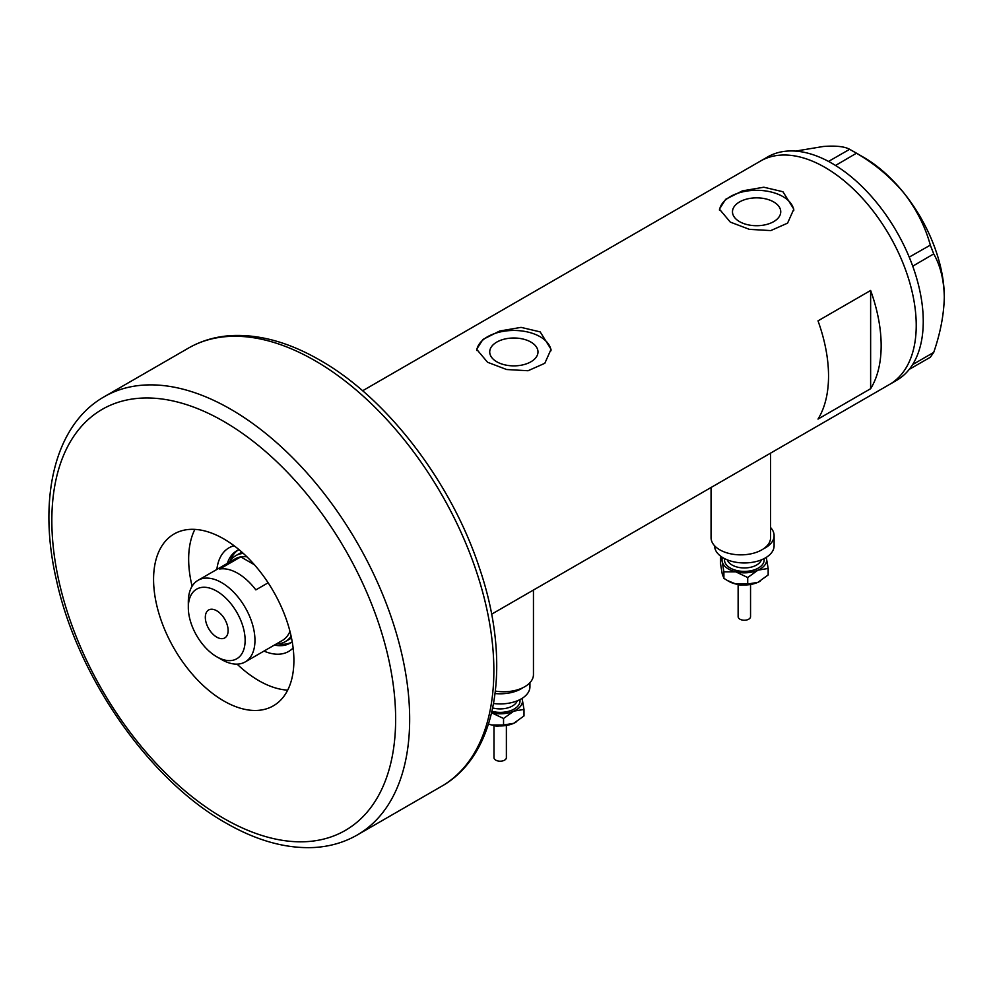 <?xml version="1.0" encoding="UTF-8"?>
<svg xmlns="http://www.w3.org/2000/svg" width="994" height="994" viewBox="0 0 994 994"><rect width="100%" height="100%" fill="white"/><g stroke="black" fill="none" stroke-linecap="round" stroke-linejoin="round"><path stroke-width="1.49" d="M770.599 453.115L770.599 537.667A29.77 17.184 180 0 1 752.222 553.546A29.77 17.184 180 0 1 719.78 549.819A29.77 17.184 180 0 1 711.058 537.667L711.058 487.482M533.455 590.026L533.455 674.591A29.77 17.184 180 0 1 495.422 691.091M530.92 342.085A24.142 13.941 -0 0 0 504.617 339.066A24.142 13.941 -0 0 0 489.719 351.938A24.142 13.941 -0 0 0 496.789 361.791A24.142 13.941 -0 0 0 523.092 364.81A24.142 13.941 -0 0 0 537.99 351.938A24.142 13.941 -0 0 0 530.92 342.085M773.68 201.931A24.142 13.941 -0 0 0 747.376 198.912A24.142 13.941 -0 0 0 732.479 211.784A24.142 13.941 -0 0 0 739.548 221.637A24.142 13.941 -0 0 0 765.852 224.656A24.142 13.941 -0 0 0 780.75 211.784A24.142 13.941 -0 0 0 773.68 201.931M782.924 191.73L763.827 187.22L742.419 190.873L725.67 199.297L719.407 209.138L730.304 222.109L749.389 229.353L770.81 230.583L787.571 223.141L793.821 209.138L782.924 191.73M793.771 210.579A37.213 21.483 -0 0 0 782.924 196.588A37.213 21.483 -0 0 0 743.574 191.668A37.213 21.483 -0 0 0 719.494 210.306M540.164 331.884L521.067 327.374L499.659 331.027L482.91 339.451L476.648 349.292L487.545 362.263L506.629 369.519L528.05 370.737L544.811 363.295L551.061 349.292L540.164 331.884M551.011 350.745A37.213 21.483 -0 0 0 540.164 336.755A37.213 21.483 -0 0 0 500.814 331.822A37.213 21.483 -0 0 0 476.735 350.46M818.012 320.851A128.996 74.475 60 0 1 818.012 419.083L870.632 388.704A128.996 74.475 -120 0 0 870.632 290.472L818.012 320.851M825.02 167.427A128.996 74.475 60 0 1 909.286 281.091A128.996 74.475 60 0 1 889.518 384.454A128.996 74.475 -120 0 0 916.232 325.411A128.996 74.475 -120 0 0 859.934 195.594A128.996 74.475 -120 0 0 760.534 161.04A128.996 74.475 60 0 1 825.02 167.427M870.632 388.704L870.632 290.472M491.595 614.205L896.538 380.404A128.996 74.475 -120 0 0 909.224 369.383A128.996 74.475 -120 0 0 910.479 367.743L911.573 366.177A128.996 74.475 -120 0 0 912.728 364.4A128.996 74.475 -120 0 0 923.252 321.36A128.996 74.475 -120 0 0 912.728 266.168A128.996 74.475 -120 0 0 911.573 263.062L910.479 260.229A128.996 74.475 -120 0 0 909.224 257.123L930.322 245.133L933.714 253.905C940.411 265.647 943.94 280.022 944.3 297.057C943.927 314.564 940.411 333.015 933.714 352.41L930.322 357.256L909.224 369.383M909.324 369.37L910.479 367.743M933.714 253.905L912.728 266.168M912.728 266.032L911.573 263.062M856.43 153.225L835.544 165.476A128.996 74.475 -120 0 0 833.146 164.022L830.947 162.755A128.996 74.475 -120 0 0 828.536 161.426L849.634 149.299L856.43 153.225C874.658 163.762 890.5 177.044 903.956 193.072C916.493 209.312 925.277 226.657 930.322 245.133M835.445 165.352L833.146 164.022M911.573 366.177L912.728 364.537L933.714 352.41M910.479 260.229L909.324 257.26M830.947 162.755L828.636 161.426M795.548 151.1L823.268 146.491C835.805 145.546 844.589 146.478 849.634 149.299M853.101 151.225L863.612 157.3A114.111 65.877 60 0 1 903.956 193.072A114.111 65.877 60 0 1 944.3 297.057M909.224 257.123A128.996 74.475 -120 0 0 835.544 165.476M828.536 161.426A128.996 74.475 -120 0 0 767.542 156.99L362.599 390.779M216.866 569.438A59.777 34.517 60 0 1 234.124 545.768M239.069 549.682A53.328 30.789 -120 0 0 236.709 550.825A53.328 30.789 -120 0 0 227.34 563.399M241.927 552.142A49.613 28.64 -120 0 0 241.033 552.627L235.764 555.671A49.613 28.64 60 0 1 243.319 553.397M237.976 550.167A53.328 30.789 -120 0 0 230.161 560.889M237.094 664.129A99.226 57.292 -120 0 0 258.825 680.654A99.226 57.292 -120 0 0 287.688 690.147M194.874 529.392A99.226 57.292 -120 0 0 192.103 586.224M293.131 647.964A59.777 34.517 60 0 1 263.994 651.082M274.468 645.031A53.328 30.789 -120 0 0 290.049 643.193A53.328 30.789 -120 0 0 292.211 641.726M278.059 643.839A53.328 30.789 -120 0 0 291.242 642.435M291.118 636.197A49.613 28.64 60 0 1 285.377 641.602L290.646 638.558A49.613 28.64 -120 0 0 291.503 638.024M216.729 656.761A40.182 23.197 -120 0 0 245.133 640.36A40.182 23.197 -120 0 0 216.729 591.132A40.182 23.197 -120 0 0 188.313 607.545A40.182 23.197 -120 0 0 216.717 656.761A40.182 23.197 -120 0 0 216.729 656.761L221.637 659.594A47.128 27.211 60 0 0 245.195 661.929L282.383 640.459A47.128 27.211 -120 0 0 289.95 631.339M188.313 607.545L188.313 601.867A47.128 27.211 60 0 1 198.067 580.297A47.128 27.211 60 0 1 221.637 582.633A47.128 27.211 60 0 1 252.426 624.157A47.128 27.211 60 0 1 245.195 661.929M216.729 610.788A16.128 9.306 -120 0 0 208.665 609.981A16.128 9.306 -120 0 0 206.193 622.903A16.128 9.306 -120 0 0 216.729 637.117A16.128 9.306 -120 0 0 224.781 637.912A16.128 9.306 -120 0 0 227.253 624.99A16.128 9.306 -120 0 0 216.729 610.788M254.452 564.778L240.759 556.876L219.699 569.028A47.128 27.211 -120 0 1 237.777 573.314A47.128 27.211 -120 0 1 255.843 589.889L268.132 582.795M285.377 641.602A49.613 28.64 60 0 1 276.394 643.926M246.934 556.826A47.128 27.211 -120 0 0 240.759 556.876A47.128 27.211 -120 0 0 235.255 558.827L198.067 580.297M229.266 562.281A49.613 28.64 60 0 1 235.764 555.671M223.737 538.885A99.226 57.292 -120 0 0 174.124 533.964A99.226 57.292 -120 0 0 158.916 613.472A99.226 57.292 -120 0 0 223.737 700.919A99.226 57.292 -120 0 0 273.35 705.827A99.226 57.292 -120 0 0 288.558 626.319A99.226 57.292 -120 0 0 223.737 538.885M750.545 584.484L750.545 616.665A6.2 3.578 180 0 1 741.971 619.97A6.2 3.578 180 0 1 738.132 616.665L738.132 584.484M770.599 527.553A29.77 17.184 180 0 1 774.102 535.642L774.102 545.768A29.77 17.184 180 0 1 732.963 561.647A29.77 17.184 180 0 1 714.574 545.768L714.574 545.768M774.102 535.642A29.77 17.184 180 0 1 763.566 548.763M766.225 557.423A22.328 12.885 180 0 1 766.473 558.268A22.328 12.885 180 0 1 757.937 570.171L768.163 568.456L766.262 557.398M721.11 556.516L720.513 557.075L722.203 561.635L723.893 571.836L735.808 571.861A22.328 12.885 180 0 1 722.203 561.635A22.328 12.885 180 0 1 722.452 557.423M735.808 571.861A22.328 12.885 -0 0 0 757.937 570.171L747.712 577.526L735.808 571.861M760.199 581.167A22.328 12.885 180 0 1 760.124 581.217A22.328 12.885 180 0 1 757.937 582.322A22.328 12.885 180 0 1 735.808 584.012A22.328 12.885 180 0 1 728.552 581.217L723.893 578.346L722.203 573.786L720.513 563.598L720.513 557.075M768.163 568.456L768.163 574.967L757.937 582.322L747.712 584.037L735.808 584.012L727.248 580.459M723.893 578.346L723.893 571.836M747.712 584.037L747.712 577.526M506.381 725.446L506.381 757.627A6.2 3.578 180 0 1 497.808 760.932A6.2 3.578 180 0 1 493.981 757.627L493.981 725.446M529.939 682.679L529.939 686.742A29.77 17.184 180 0 1 493.596 703.504M522.906 687.711A29.77 17.184 180 0 1 495.124 693.551M522.061 698.384A22.328 12.885 180 0 1 522.31 699.229A22.328 12.885 180 0 1 513.774 711.145L524 709.43L522.098 698.36M491.645 712.822A22.328 12.885 -0 0 0 513.774 711.145L503.548 718.488L491.645 712.822M516.035 722.141A22.328 12.885 180 0 1 515.961 722.178A22.328 12.885 180 0 1 513.774 723.297A22.328 12.885 180 0 1 491.645 724.974A22.328 12.885 180 0 1 488.514 724.054M524 709.43L524 715.941L513.774 723.297L503.548 724.999L491.645 724.974L488.526 724.03M503.548 724.999L503.548 718.488M230.757 409.255A253.023 146.081 60 0 1 396.047 632.221A253.023 146.081 60 0 1 357.268 834.972C344.247 842.44 329.822 846.615 314.005 847.509C285.887 848.814 256.489 840.626 225.8 822.933C149.249 779.955 77.607 677.038 56.571 580.658C37.35 498.702 54.608 424.773 104.246 396.73A253.023 146.081 60 0 1 230.757 409.255M223.737 818.385A243.095 140.353 -120 0 0 395.637 719.147A243.095 140.353 -120 0 0 223.737 421.406A243.095 140.353 -120 0 0 51.837 520.657A243.095 140.353 -120 0 0 223.737 818.385M188.438 348.111C201.707 340.507 216.406 336.32 232.559 335.537C260.428 334.444 289.552 342.657 319.906 360.151C387.312 398.296 451.611 482.512 479.63 568.58C511.848 663.048 498.205 754.57 441.46 786.366A253.023 146.081 -120 0 0 480.239 583.615A253.023 146.081 -120 0 0 314.949 360.648A253.023 146.081 -120 0 0 188.438 348.111L104.246 396.73M727.297 559.87A17.37 10.027 -0 0 0 737.697 567.189A17.37 10.027 -0 0 0 761.379 559.87M764.051 558.653A19.843 11.456 180 0 1 736.753 570.531A19.843 11.456 180 0 1 724.626 558.653M492.738 707.952A17.37 10.027 -0 0 0 493.533 708.15A17.37 10.027 -0 0 0 517.215 700.832M519.887 699.614A19.843 11.456 180 0 1 492.589 711.505A19.843 11.456 180 0 1 491.993 711.356M216.717 656.761L221.637 659.594M357.268 834.972L441.46 786.366M750.458 584.497L740.443 585.217L738.219 584.497M506.294 725.458L496.279 726.192L494.055 725.458"/></g></svg>
